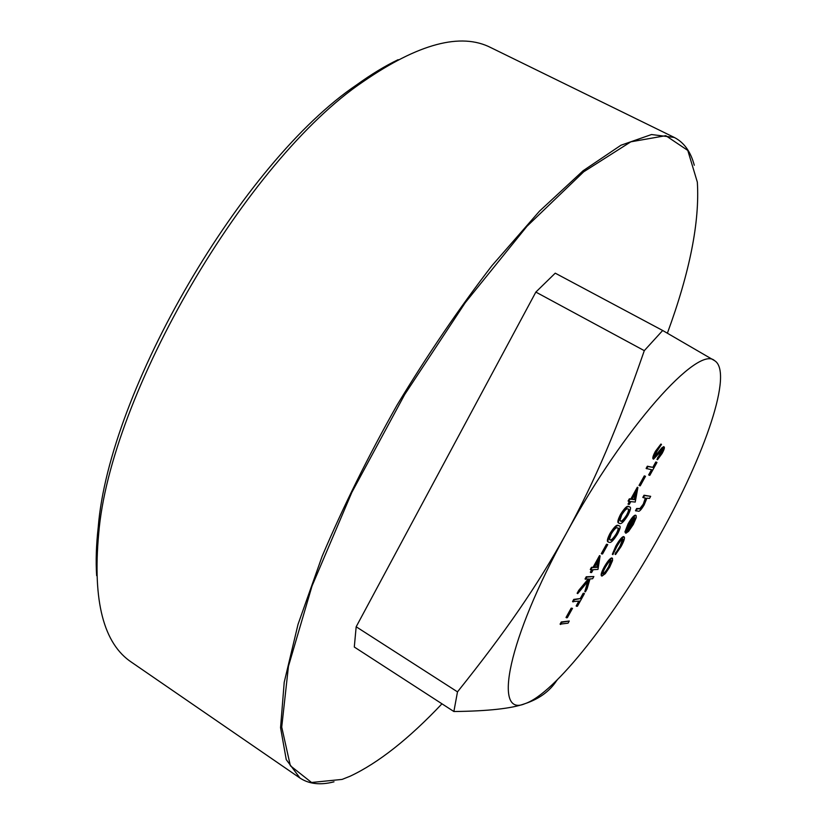 <?xml version="1.0" encoding="UTF-8"?>
<svg xmlns="http://www.w3.org/2000/svg" width="825" height="825" viewBox="0 0 825 825"><rect width="100%" height="100%" fill="white"/><g stroke="black" fill="none" stroke-linecap="round" stroke-linejoin="round"><path stroke-width="1.24" d="M560.072 624.154L561.278 621.967L569.26 621.019L568.064 623.164L560.072 624.154M566.022 617.492L571.189 608.138L572.498 608.376L567.342 617.698L566.022 617.492M576.706 606.334L579.604 601.074L572.54 601.6L573.746 599.404L580.253 598.579L583.162 593.319L583.883 593.237L584.44 593.567L577.438 606.231L576.149 605.993L578.81 601.188M585.379 591.865L588.803 580.284L577.696 593.618L579.315 590.69L589.04 579.016L585.038 578.975L586.255 576.768L593.856 576.551L592.659 578.717L589.999 578.944L587.091 588.782L585.379 591.865L584.822 591.535L587.782 581.512M577.696 593.618L577.129 593.288L578.748 590.349L588.132 579.098M590.834 569.858L590.267 569.518L591.484 567.311L593.113 567.218L599.538 555.576L600.105 555.916L597.981 569.405L593.175 569.704L591.618 572.529L590.896 572.581L592.463 569.755L590.834 569.858L592.051 567.652L593.67 567.548L600.105 555.916M590.896 572.581L590.329 572.241L591.68 569.807M619.059 523.277L618.492 522.947C617.203 522.514 617.884 519.678 620.524 514.429C624.422 508.221 627.093 505.56 628.526 506.447L629.867 506.993C631.177 507.354 630.537 510.097 627.938 515.243C624.082 521.421 621.39 524.174 619.853 523.493L619.059 523.277C617.77 522.844 618.451 520.008 621.101 514.759C624.999 508.551 627.66 505.89 629.093 506.777L629.867 506.993M639.024 485.409L644.294 475.87L645.501 476.314L640.241 485.832L639.024 485.409M649.203 475.241L652.173 469.879L646.109 468.456L647.347 466.207L652.822 467.352L655.792 461.979L656.401 462.124L656.968 462.443L649.822 475.355L648.636 474.922L651.502 469.745M653.482 459.082L652.977 458.813C652.441 457.844 653.245 455.348 655.39 451.327L660.918 444.067L661.495 444.386L656.597 451.811L654.833 456.906M654.72 456.503L661.908 447.779L663.692 446.707M654.916 456.947L664.218 446.995C664.723 447.758 664.032 449.893 662.145 453.399L657.515 459.721L656.947 459.401L662.506 449.336M601.951 576.108L601.404 575.788C600.641 574.829 601.58 571.911 604.189 567.033C607.375 561.526 609.861 558.484 611.655 557.906L612.511 558.298L612.562 560.536L609.706 567.064L605.292 573.664L601.951 576.108C601.198 575.159 602.126 572.241 604.746 567.363C607.922 561.846 610.407 558.803 612.202 558.236L612.511 558.298M636.034 510.995L637.23 508.829L640.468 508.86L643.83 504.446L645.965 498.382L642.819 497.392L644.016 495.227L650.667 496.33L649.492 498.455L646.934 498.145L644.16 504.869C641.324 509.633 639.375 511.737 638.313 511.18L635.477 510.675L636.673 508.509L639.922 508.54L643.283 504.127L645.367 497.98M714.605 360.669C698.373 344.747 624.133 426.907 566.332 533.363C507.447 639.726 492.886 717.657 524.813 703.735C554.751 694 615.202 615.924 659.732 535.363C704.849 454.988 733.59 372.106 714.605 360.669L662.681 330.495L644.294 350.656L535.848 292.081L555.246 273.168L662.681 330.495M625.463 532.269L624.907 531.95L628.114 523.813C631.269 518.358 633.672 515.47 635.333 515.151L636.116 515.543L636.261 517.584L633.332 524.422L628.578 531.372L625.948 533.218L634.59 517.605C633.383 517.873 631.651 519.967 629.382 523.896L625.463 532.269L628.671 524.133C631.826 518.678 634.229 515.79 635.879 515.47L636.116 515.543M625.948 533.218L625.391 532.898L633.569 518.131M615.574 554.534L620.565 546.449C622.741 542.458 623.566 540.004 623.061 539.076L622.865 539.024C621.411 539.54 619.41 542.035 616.873 546.501L612.882 554.617L612.325 554.287L615.759 546.14C619.018 540.406 621.586 537.209 623.442 536.559L624.236 536.941C624.989 538.065 623.927 541.283 621.05 546.604L615.574 554.534L615.027 554.214L620.018 546.129L622.7 539.055M628.671 501.373L628.103 501.043L629.331 498.816L630.826 498.981L637.323 487.224L637.9 487.544L635.219 502.074L630.826 501.6L629.248 504.457L628.588 504.384L630.166 501.528L628.671 501.373L629.908 499.146L631.393 499.311L637.9 487.544M628.588 504.384L628.021 504.065L629.454 501.456M608.53 542.159L607.963 541.819C606.736 541.355 607.417 538.581 609.995 533.486C613.893 527.278 616.584 524.576 618.069 525.37L619.513 525.917C620.751 526.309 620.101 528.99 617.574 533.981C613.717 540.158 611.005 542.953 609.417 542.365L608.53 542.159C607.303 541.695 607.984 538.921 610.562 533.827C614.46 527.618 617.152 524.906 618.637 525.7L619.513 525.917M601.291 553.668L606.509 544.232L607.767 544.562L602.559 553.988L601.291 553.668M334.001 781.822C320.492 785.338 309.158 784.09 299.991 778.058L286.254 759.65L280.562 727.722L284.213 682.275L298.031 624.35L322.142 556.287C343.097 506.932 368.063 456.534 397.042 405.106C427.618 354.606 459.267 308.117 491.978 265.629L539.437 211.21L583.12 170.734L620.926 145.241L651.533 134.527L674.314 137.455C684.059 142.477 690.721 151.738 694.279 165.237M667.384 333.187C689.813 272.147 699.796 221.791 697.331 182.119L687.782 150.418L665.785 135.671L630.826 141.818L583.688 171.806L526.969 226.297L465.269 302.662L404.714 394.494L351.832 492.401L312.025 586.018L288.451 666.28L281.727 727.072L290.348 765.734L311.541 782.482L342.117 779.408L350.202 776.181C378.262 762.981 408.849 738.86 441.973 703.808M96.649 575.644C95.7 561.113 96.226 544.995 98.216 527.288C109.106 390.194 242.684 161.576 356.782 84.789C371.229 74.353 385.007 65.99 398.135 59.678M674.314 137.455L490.968 47.685C461.02 32.247 418.399 43.591 363.103 81.696C246.84 159.947 109.725 394.608 98.629 534.311C92.575 601.198 103.62 643.892 131.773 662.403L299.991 778.058M453.874 711.521L354.296 647.027L356.173 626.773L457.493 691.866L453.874 711.521C487.936 711.14 511.572 708.541 524.813 703.735C538.993 699.033 549.584 691.371 556.586 680.728L557.349 679.79M457.493 691.866C506.024 631.218 537.116 586.111 566.332 533.363C595.217 480.284 617.275 428.701 644.294 350.656M356.173 626.773L535.848 292.081M643.376 497.712L644.583 495.547L644.016 495.227M644.583 495.547L650.667 496.33M645.965 498.382L645.408 498.063M643.83 504.446L643.283 504.127M640.468 508.86L639.922 508.54M637.23 508.829L636.673 508.509M635.013 517.873L627.691 531.094L632.723 524.504L635.013 517.873M635.879 515.47L635.333 515.151M628.671 524.133L628.114 523.813M628.547 529.547L632.177 524.184L634.446 518.894M632.723 524.504L632.177 524.184M634.786 519.998L634.229 519.678M612.882 554.617L616.306 546.47C619.575 540.726 622.132 537.539 623.999 536.889L623.442 536.559M616.306 546.47L615.759 546.14M620.565 546.449L620.018 546.129M616.254 552.771L615.708 552.441M609.128 567.095C611.098 563.393 611.81 561.165 611.253 560.412L611.016 560.361C609.654 560.804 607.767 563.124 605.344 567.322C603.353 571.013 602.642 573.241 603.188 573.994L603.446 574.045C604.828 573.561 606.715 571.24 609.128 567.095L608.582 566.765L610.892 560.381M612.202 558.236L611.655 557.906M604.746 567.363L604.189 567.033M603.013 573.695C604.426 573.045 606.292 570.745 608.582 566.765M657.515 459.721L661.681 452.997L662.939 449.182L653.555 459.143C653.018 458.174 653.823 455.678 655.978 451.646L655.39 451.327M655.978 451.646L661.495 444.386M661.681 452.997L661.114 452.677M658.257 457.627L657.69 457.308M664.146 446.954L663.568 446.634M662.485 448.099L661.908 447.779M655.999 456.204L655.421 455.874M646.687 468.775L647.924 466.537L652.822 467.352M653.39 467.672L656.36 462.299L655.792 461.979M647.924 466.537L647.347 466.207M656.36 462.299L656.968 462.443M639.602 485.739L644.872 476.2L644.294 475.87M644.872 476.2L645.501 476.314M636.127 492.009L632.053 499.383L634.817 499.692L636.127 492.009M631.393 499.311L630.826 498.981M629.908 499.146L629.331 498.816M632.187 499.135L634.25 499.373L635.219 493.649M634.817 499.692L634.25 499.373M627.877 508.984C626.825 508.179 624.773 510.149 621.741 514.882L619.936 520.255L621.07 521.287C622.215 521.905 624.267 519.905 627.237 515.274C629.155 511.428 629.599 509.396 628.588 509.18L627.877 508.984M621.101 514.759L620.524 514.429M629.093 506.777L628.526 506.447M627.237 515.274L626.67 514.944C628.392 511.582 628.928 509.623 628.279 509.056M620.225 520.915L620.503 520.957C621.648 521.575 623.7 519.575 626.67 514.944M621.07 521.287L620.503 520.957M617.42 527.897C616.327 527.165 614.264 529.176 611.222 533.909L609.458 539.22L610.634 540.169C611.81 540.715 613.882 538.673 616.852 534.043C618.719 530.331 619.173 528.351 618.224 528.093L617.42 527.897M610.562 533.827L609.995 533.486M618.637 525.7L618.069 525.37M616.852 534.043L616.296 533.713C617.956 530.475 618.492 528.557 617.904 527.969M609.716 539.798L610.067 539.839C611.243 540.385 613.326 538.343 616.296 533.713M610.634 540.169L610.067 539.839M601.858 554.008L607.076 544.562L606.509 544.232M607.076 544.562L607.767 544.562M598.424 560.216L594.392 567.507L597.403 567.332L598.424 560.216M593.67 567.548L593.113 567.218M592.051 567.652L591.484 567.311M594.598 567.136L596.846 567.002L597.599 561.701M597.403 567.332L596.846 567.002M585.606 579.315L586.822 577.108L586.255 576.768M586.822 577.108L593.856 576.551M579.315 590.69L578.748 590.349M573.097 601.941L574.313 599.744L580.253 598.579M580.81 598.909L583.718 593.649L583.162 593.319M574.313 599.744L573.746 599.404M583.718 593.649L584.44 593.567M566.579 617.832L571.746 608.479L571.189 608.138M571.746 608.479L572.498 608.376M560.629 624.504L561.846 622.308L561.278 621.967M561.846 622.308L569.26 621.019M639.323 509.025L638.777 508.705M659.433 451.956L658.855 451.636M98.216 527.288L98.629 534.311M356.782 84.789L363.103 81.696M652.977 458.813L653.555 459.143M663.651 446.676L664.218 446.995"/></g></svg>
